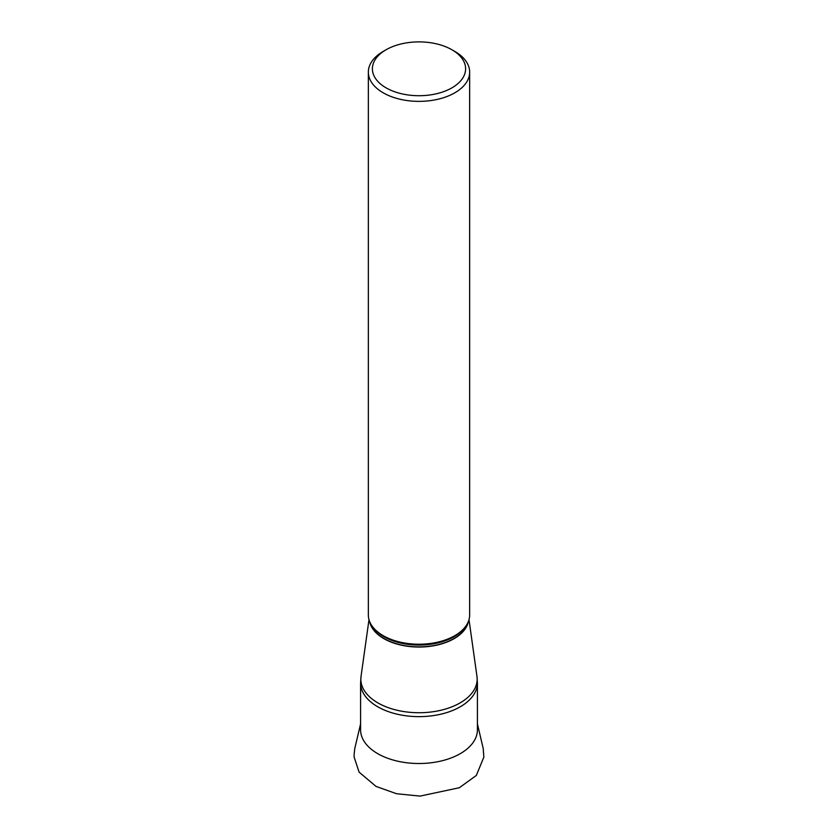 <?xml version="1.0" encoding="UTF-8"?>
<svg xmlns="http://www.w3.org/2000/svg" width="838" height="838" viewBox="0 0 838 838"><rect width="100%" height="100%" fill="white"/><g stroke="black" fill="none" stroke-linecap="round" stroke-linejoin="round"><path stroke-width="1.26" d="M451.954 49.777L454.825 51.432A50.657 29.246 180 0 1 469.657 72.12A50.657 29.246 180 0 1 438.389 99.146A50.657 29.246 180 0 1 383.176 92.798A50.657 29.246 180 0 1 368.343 72.12A50.657 29.246 180 0 1 383.176 51.432L386.046 49.777A46.603 26.91 0 0 0 386.046 87.833A46.603 26.91 0 0 0 451.954 87.833A46.603 26.91 0 0 0 451.954 49.777A46.603 26.91 0 0 0 386.046 49.777M368.343 72.12L368.343 614.977A50.657 29.246 0 0 0 383.176 635.654A50.657 29.246 0 0 0 438.389 641.992A50.657 29.246 0 0 0 469.657 614.977L469.657 72.12M368.992 619.67L361.031 676.434A58.157 33.583 0 0 0 419 712.729A58.157 33.583 0 0 0 476.969 676.434L469.008 619.67M468.348 621.587A49.662 28.67 180 0 1 419 647.051A49.662 28.67 180 0 1 369.652 621.587M369.757 621.848A49.652 28.66 0 0 0 383.898 638.462A49.652 28.66 0 0 0 435.027 645.323A49.652 28.66 0 0 0 468.243 621.848M464.776 627.515A49.652 28.66 180 0 1 383.898 636.681A49.652 28.66 180 0 1 373.224 627.515M360.581 682.897L360.581 729.783A58.419 33.73 0 0 0 377.687 753.634A58.419 33.73 0 0 0 441.354 760.946A58.419 33.73 0 0 0 477.419 729.783L477.419 682.897A58.419 33.73 180 0 1 419 716.637A58.419 33.73 180 0 1 360.581 682.897L361.031 676.434M477.419 682.897L476.969 676.434M360.581 723.906L354.799 748.418L354.139 754.347L354.139 757.133L359.104 772.144L376.011 786.4L396.521 793.722L420.068 796.1L459.35 787.73L476.33 775.443L483.861 757.091L483.191 748.407L477.419 723.906"/></g></svg>
